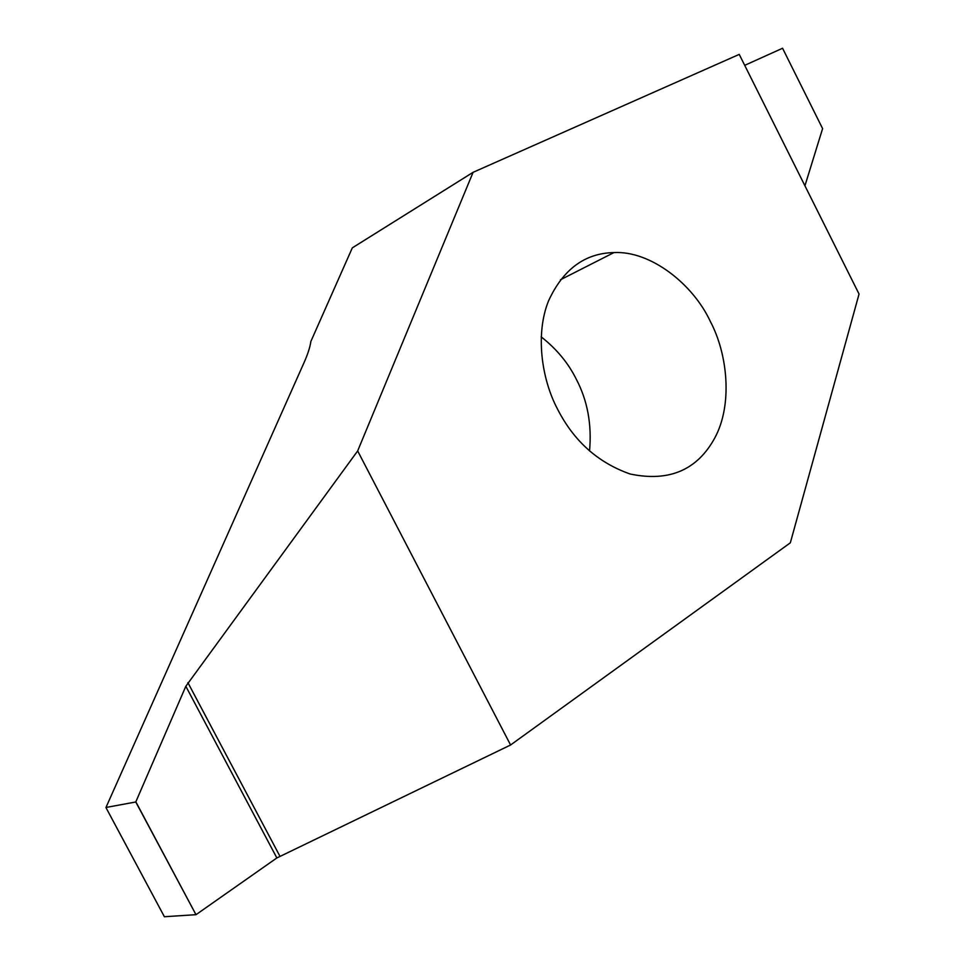 <?xml version="1.0" encoding="UTF-8"?>
<svg xmlns="http://www.w3.org/2000/svg" width="965" height="965" viewBox="0 0 965 965"><rect width="100%" height="100%" fill="white"/><g stroke="black" fill="none" stroke-linecap="round" stroke-linejoin="round"><path stroke-width="1.45" d="M710.252 321.285C693.196 284.518 650.953 250.611 613.945 252.577C584.874 253.18 563.077 269.283 548.542 300.887C535.418 333.227 541.124 378.196 557.601 409.244C573.922 441.186 598.131 462.778 630.193 474.02C669.155 482.162 697.405 470.039 714.932 437.676C732.544 405.023 728.008 354.722 710.252 321.285M589.531 450.945C591.943 424.479 587.504 400.523 576.226 379.088C568.228 362.985 556.54 348.908 541.16 336.845M164.4 916.75L105.957 807.572L164.388 916.738L195.979 914.687L135.775 801.975L105.969 807.476L304.12 362.466C307.859 353.998 310.103 346.99 310.863 341.453L352.309 247.872L473.091 172.313L739.226 54.39L859.055 294.048L790.335 542.812L510.582 744.992L276.859 857.945L185.835 686.272L357.665 450.932L473.091 172.313M782.567 48.25L822.602 128.61L782.567 48.25L744.703 65.343M822.602 128.61L804.931 185.787M135.775 801.975L185.835 686.272M135.86 801.867L195.979 914.687M196.088 914.627L276.859 857.945M357.665 450.932L510.582 744.992M187.898 682.629L279.886 856.172M560.448 279.766L613.945 252.577"/></g></svg>
